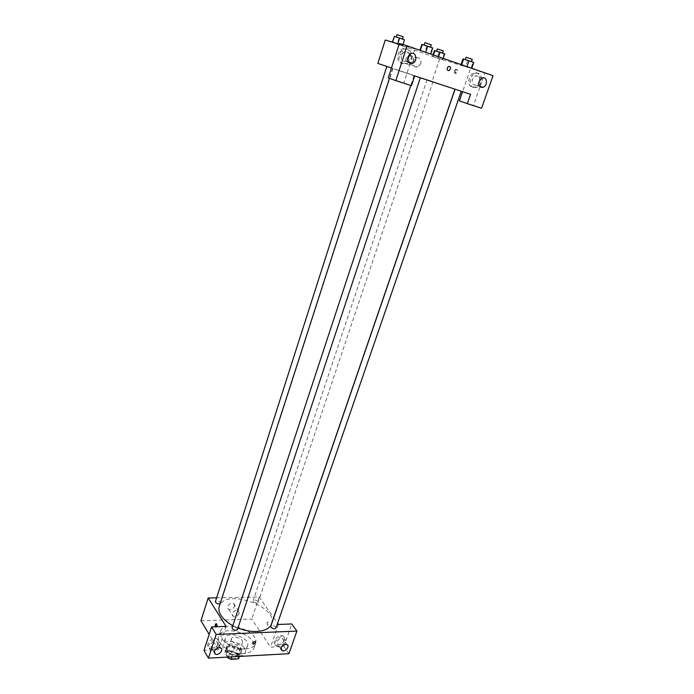 <?xml version="1.0" encoding="UTF-8"?>
<svg xmlns="http://www.w3.org/2000/svg" width="694" height="694" viewBox="0 0 694 694"><rect width="100%" height="100%" fill="white"/><g stroke="black" fill="none" stroke-linecap="round" stroke-linejoin="round"><path stroke-width="0.52" stroke-dasharray="3.47 2.6" d="M231.701 640.935C235.865 644.7 239.439 645.246 242.423 642.566C244.01 638.654 232.395 634.793 231.328 638.879L231.701 640.935M226.921 655.396C231.05 659.196 234.607 659.725 237.591 656.975C239.213 652.985 227.658 649.142 226.556 653.306L226.921 655.396M238.962 656.463L240.844 652.594L237.643 647.511L234.832 646.235L227.632 646.582L226.053 651.371L233.253 650.998L236.055 652.273L239.239 657.374M227.511 657.097L224.925 652.854L226.053 651.371M239.76 654.095L232.507 654.485L231.709 656.862M228.378 657.053L229.653 653.184L226.513 648.066L224.925 652.854M229.653 653.184L232.507 654.485M227.632 646.582L226.513 648.066M236.706 655.205C229.974 654.581 226.496 652.143 226.296 647.918C227.753 642.392 243.178 647.528 241.035 652.82C240.48 654.234 239.04 655.032 236.706 655.205M237.244 653.601C239.577 653.427 241.018 652.629 241.573 651.224C243.707 645.941 228.274 640.805 226.825 646.314L227.311 649.081C229.558 652.013 232.863 653.522 237.244 653.601M234.832 646.235L233.253 650.998M237.643 647.511L236.055 652.273M238.779 656.064C230.937 656.732 221.152 649.844 223.121 645.134C225.307 636.866 248.443 644.561 245.242 652.49C244.418 654.607 242.267 655.795 238.779 656.064M241.078 649.194C233.227 649.836 223.407 642.965 225.359 638.307C227.519 630.109 250.716 637.829 247.541 645.68C246.726 647.771 244.574 648.942 241.078 649.194M243.802 653.505C231.354 654.563 215.747 643.633 218.853 636.277C222.306 623.281 258.983 635.487 253.969 647.953C252.685 651.241 249.302 653.089 243.802 653.505M245.312 649.029C250.812 648.63 254.195 646.799 255.47 643.538C260.467 631.141 223.72 618.918 220.302 631.835L221.447 638.202C226.817 645.194 234.772 648.803 245.312 649.029M226.088 626.387L218.454 649.749L203.984 650.486M218.454 649.749L209.172 634.368M200.956 620.748L251.775 619.074L270.565 647.12L283.924 646.444L288.921 653.705M267.034 622.57L267.502 625.242C268.699 624.808 268.856 623.706 267.962 621.937L267.034 622.57L267.962 621.937C268.856 623.706 268.699 624.808 267.502 625.242L267.034 622.57M216.606 597.829L259.183 596.996L273.636 617.651M273.705 617.755L277.583 623.299M278.398 624.461L270.565 647.12M259.183 596.996L251.775 619.074M220.137 603.693L220.388 602.323C218.445 600.64 216.788 600.388 215.409 601.577M275.943 628.061C274.833 625.676 273.124 625.068 270.79 626.24M253.371 601.585C255.279 603.216 256.875 603.476 258.177 602.383C257.066 600.145 255.401 599.59 253.171 600.7L253.371 601.585M237.443 629.501C236.29 627.046 234.52 626.465 232.134 627.758M232.837 625.624L237.938 628.001M271.519 623.819C278.65 606.105 224.162 587.974 219.252 606.435M216.563 626.734L215.461 626.777M234.572 606.252L233.592 603.407C230.382 601.577 225.316 607.675 228.734 609.245C231.241 609.896 233.184 608.898 234.572 606.252M211.783 648.456C218.437 646.227 220.302 643.043 217.395 638.914C212.468 635.947 204.088 645.359 209.336 647.944L211.783 648.456M283.924 646.444L291.801 623.967M277.834 645.177C284.202 642.904 285.963 639.807 283.117 635.886C278.389 633.353 270.781 642.653 275.813 644.813L277.834 645.177M212.538 649.714L210.082 649.211C204.825 646.626 213.232 637.196 218.15 640.154C221.065 644.292 219.191 647.476 212.538 649.714M217.777 644.535L216.832 641.681C214.142 640.97 212.043 642.037 210.534 644.882L211.453 647.719C214.151 648.448 216.259 647.389 217.777 644.535M278.65 646.383L276.637 646.019C271.597 643.867 279.214 634.55 283.95 637.083C286.796 640.996 285.034 644.101 278.65 646.383M283.664 641.412L282.753 638.584C280.307 638.038 278.381 639.087 276.975 641.724L277.878 644.535C280.315 645.099 282.25 644.058 283.664 641.412M239.257 613.366C237.86 616.046 235.899 617.053 233.384 616.402C229.94 614.841 235.058 608.69 238.285 610.512L239.257 613.366M255.253 641.351L252.607 642.757M216.355 626.743L216.658 627.133L217.543 626.474L217.127 623.715L216.433 623.949M397.653 70.111L454.978 89.11L397.653 70.111M392.466 68.272L386.844 66.407L392.466 68.272M455.68 89.37L461.267 91.226L455.68 89.37M414.544 75.82L420.356 77.745L414.544 75.82M427.582 79.845L432.995 81.64L427.582 79.845M414.682 75.915L391.468 68.029M377.831 63.397L470.601 94.341M448.619 66.381L447.257 67.908M479.389 81.701C480.179 77.494 478.86 75.551 475.459 75.872L472.31 79.298C471.547 83.488 472.848 85.431 476.214 85.128L478.765 83.011M473.429 87.47C468.12 86.082 469.5 75.195 475.234 73.555C482.755 70.649 483.892 85.336 476.379 87.435L473.429 87.47M472.094 87.036L475.034 87.002C482.538 84.902 481.402 70.241 473.881 73.139C468.155 74.779 466.793 85.648 472.094 87.036M409.365 54.653C408.549 51.929 406.892 50.931 404.394 51.651L401.375 55.147C400.716 59.771 402.294 61.818 406.111 61.298L407.612 60.317M408.584 62.408L406.502 63.701L402.884 63.839C397.263 62.356 398 51.33 403.925 49.239C410.423 46.186 414.509 57.142 408.835 62.174M401.618 63.423L405.227 63.284C413.268 60.543 410.614 45.231 402.641 48.849C396.725 50.94 395.996 61.94 401.618 63.423M399.362 43.488L414.96 48.91L410.449 62.694M410.189 63.492L403.821 82.95L388.276 77.945M403.821 82.95L411.473 85.674M480.17 86.412L484.802 73.2L470.645 68.281L462.56 91.686M459.385 100.864L473.508 105.419L480.04 86.785M473.508 105.419L481.549 108.255M484.802 73.2L493.044 75.707M462.941 58.973L473.013 62.347L470.966 68.264L471.686 68.385L460.92 64.906L471.677 68.376M442.217 59.545L432.527 56.309L442.217 59.545L444.134 53.846L444.672 53.872M402.268 45.691L392.284 42.351L402.268 45.691L404.498 39.749M430.705 54.019L419.809 50.61M421.813 44.485L432.206 47.964L430.176 54.08L430.662 54.106M385.257 40.009L439.675 58.877L470.645 68.281M414.96 48.91L399.145 44.173M413.199 61.185C413.85 56.951 412.418 55.034 408.913 55.425C403.925 57.012 405.313 66.468 410.206 64.499L413.199 61.185M439.675 58.877L432.154 81.311M420.816 63.614L417.788 66.962C412.852 68.958 411.49 59.406 416.513 57.793C420.052 57.394 421.484 59.337 420.816 63.614M402.26 53.056C401.557 54.696 400.846 55.182 400.117 54.514C399.883 51.842 400.585 50.645 402.225 50.922L402.26 53.056L402.225 50.922C400.585 50.645 399.883 51.842 400.117 54.514C400.846 55.182 401.557 54.696 402.26 53.056M455.221 71.239L455.273 73.304C456.982 73.607 457.702 72.471 457.441 69.877C456.669 69.218 455.932 69.669 455.221 71.239M454.327 70.927C455.038 69.365 455.776 68.914 456.548 69.574C456.808 72.167 456.088 73.304 454.379 73L454.327 70.927M394.166 36.452L404.168 39.801M396.734 37.19L402.399 39.124L396.734 37.19M402.945 44.563L402.581 45.674M399.024 38.161L397.133 44.034M403.162 36.756L397.003 34.7M434.427 50.593L444.134 53.846M437.09 51.373L442.538 53.23L437.09 51.373M443.171 58.348L442.746 59.606M438.556 56.743L438.131 58.01M433.464 54.973L433.004 56.353M433.021 54.826L432.527 56.309M439.024 52.215L437.125 57.906M443.31 50.931L437.307 48.936M432.206 47.964L432.718 47.964M424.607 45.284L430.454 47.287L424.607 45.284M419.913 50.263L430.176 54.08M426.775 46.229L424.754 52.336M431.269 44.824L424.849 42.69M473.013 62.347L473.742 62.425M465.83 59.814L471.452 61.731L465.83 59.814M471.72 68.29L460.911 64.906L470.966 68.264M467.626 60.63L465.596 66.537M472.267 59.354L466.03 57.281M237.591 656.975L242.423 642.566M226.556 653.306L231.328 638.879M226.825 646.314L226.296 647.918M241.573 651.224L241.035 652.82M226.53 647.988L224.951 652.785M225.359 638.307L223.121 645.134M247.541 645.68L245.242 652.49M220.302 631.835L218.853 636.277M255.47 643.538L253.969 647.953M209.336 647.944L210.082 649.211M217.395 638.914L218.15 640.154M220.666 647.988L216.832 641.681M214.16 652.256L211.453 647.719M275.813 644.813L276.637 646.019M283.117 635.886L283.95 637.083M286.926 644.622L282.753 638.584M280.949 649.046L277.878 644.535M228.734 609.245L233.384 616.402M233.592 603.407L238.285 610.512M215.765 627.159L216.658 627.133M216.233 623.75L217.127 623.715M392.657 68.376L389.438 78.353M220.562 603.19L392.951 68.437M414.006 75.629L410.77 85.449M427.053 79.663L253.171 600.7M432.995 81.64L258.177 602.383M482.269 77.997L475.459 75.872M479.511 86.195L476.214 85.128M475.034 87.002L476.379 87.435M473.881 73.139L475.234 73.555M410.865 53.655L404.394 51.651M408.272 61.992L406.111 61.298M405.227 63.284L406.502 63.701M402.641 48.849L403.925 49.239M410.206 64.499L417.788 66.962M408.913 55.425L416.513 57.793M457.441 69.877L456.548 69.574M455.273 73.304L454.379 73"/><path stroke-width="1.04" d="M238.962 656.463L238.146 658.892L239.196 657.522M238.146 658.892L230.902 659.3L228.057 657.999L227.511 657.097M231.709 656.862L230.902 659.3M228.378 657.053L228.057 657.999M211.566 626.925L203.984 650.486L208.469 658.146L288.921 653.705L296.902 631.089L216.164 634.429L211.566 626.925L226.088 626.387L208.174 597.994L216.606 597.829M209.172 634.368L200.956 620.748L208.174 597.994M277.583 623.299L278.398 624.461L291.801 623.967L296.902 631.089M386.827 66.459L215.409 601.577C215.981 603.459 217.56 604.162 220.137 603.693M455.064 89.222L270.79 626.24L271.007 627.237C272.968 628.946 274.607 629.215 275.943 628.061L461.258 91.261M410.77 85.449L232.134 627.758L232.317 628.721C234.312 630.499 236.021 630.759 237.443 629.501L420.347 77.78M389.438 78.353L219.252 606.435C218.402 609.185 218.983 612.186 220.996 615.439C223.459 619.248 227.406 622.639 232.837 625.624M237.938 628.001C252.625 634.09 269.263 631.809 271.519 623.819L454.952 89.179M215.461 626.777C215.01 624.86 215.261 623.845 216.233 623.75L216.563 626.734M208.469 658.146L216.164 634.429M214.316 651.224C215.843 648.361 217.959 647.285 220.666 647.988C224.257 649.688 218.549 656.099 215.244 654.069L214.316 651.224M281.122 647.797C282.545 645.142 284.479 644.084 286.926 644.622C290.361 646.036 285.191 652.343 282.016 650.616L281.122 647.797M252.607 642.765L255.253 641.351C256.008 642.982 255.262 643.867 253.024 644.023L252.607 642.765L253.024 644.023C255.262 643.867 256.008 642.974 255.253 641.351M216.433 623.949L216.355 626.743M414.682 75.915L470.601 94.341L467.348 103.675L481.549 108.255L493.044 75.707L407.118 45.804L395.823 80.634L411.473 85.674L414.682 75.915M391.468 68.029L377.831 63.397L385.257 40.009L399.145 44.173M447.257 67.908L448.619 66.381C451.065 66.936 451.247 68.324 449.148 70.554C447.561 70.745 446.936 69.86 447.257 67.908C446.927 69.86 447.561 70.745 449.148 70.554C451.239 68.324 451.065 66.936 448.619 66.381M479.103 81.45L482.269 77.997C487.301 76.054 488.047 85.891 483.007 87.331C479.615 87.635 478.313 85.674 479.103 81.45M407.82 57.177L410.865 53.655C416.209 51.226 417.962 61.497 412.566 63.371C408.723 63.909 407.144 61.844 407.82 57.177M478.765 83.011L479.389 81.701M407.612 60.317L409.365 54.653M410.449 62.694L410.189 63.492M395.823 80.634L388.276 77.945L399.362 43.488L407.118 45.804M462.56 91.686L459.385 100.864L467.348 103.675M402.945 44.563L404.498 39.749L394.444 36.383L392.353 42.134M399.623 38.04L397.783 43.765M394.444 36.383L392.578 42.204M396.274 36.973L397.003 34.7L397.488 34.821L403.162 36.756L402.433 39.029M443.171 58.348L444.672 53.872L440.057 52.25L434.427 50.593L433.021 54.826M440.057 52.25L438.556 56.743M434.921 50.61L433.464 54.973M436.578 51.139L437.307 48.936L437.853 49.074L443.31 50.931L442.564 53.134M430.705 54.019L432.718 47.964L427.73 46.203L421.813 44.485L419.913 50.263M427.73 46.203L425.726 52.284M422.256 44.459L420.304 50.393M424.077 45.041L424.849 42.69L425.413 42.82L431.269 44.824L430.488 47.175M471.72 68.29L473.742 62.425L469.031 60.768L462.941 58.973L461.024 64.568M469.031 60.768L467.01 66.65M463.609 59.033L461.649 64.785M465.24 59.554L466.03 57.281L466.646 57.429L472.267 59.354L471.486 61.627M215.244 654.069L214.16 652.256M282.016 650.616L280.949 649.046M483.007 87.331L479.511 86.195M412.566 63.371L408.272 61.992"/></g></svg>
